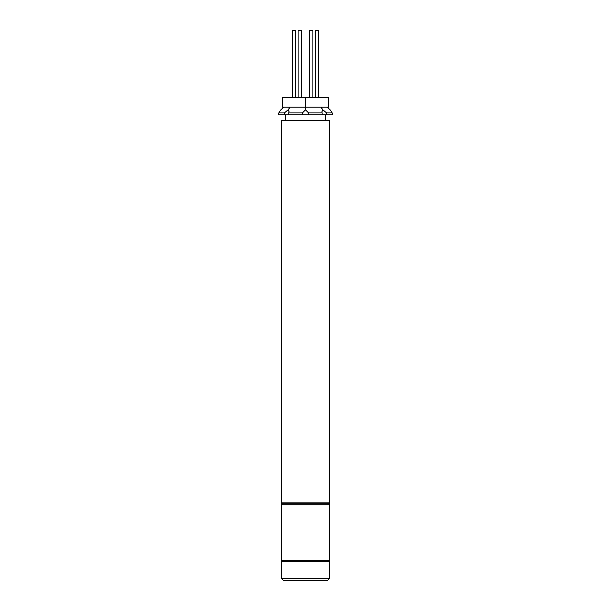 <?xml version="1.0" encoding="UTF-8"?>
<svg xmlns="http://www.w3.org/2000/svg" width="611" height="611" viewBox="0 0 611 611"><rect width="100%" height="100%" fill="white"/><g stroke="black" fill="none" stroke-linecap="round" stroke-linejoin="round"><path stroke-width="0.92" d="M282.511 503.808L328.489 503.808A0.955 0.955 0 0 1 329.451 504.77L281.549 504.77A0.955 0.955 0 0 1 282.511 503.808L328.489 503.808L282.511 503.808A0.955 0.955 0 0 1 281.549 502.853L281.549 120.604L329.451 120.604L329.451 502.853A0.955 0.955 0 0 1 328.489 503.808M281.549 504.77L281.549 560.333A0.955 0.955 0 0 0 282.511 561.288M281.549 560.333L329.451 560.333A0.955 0.955 0 0 1 328.489 561.288M329.451 560.333L329.451 504.77M329.451 578.533L327.534 580.45L283.466 580.45L281.549 578.533L329.451 578.533L329.451 561.288L281.549 561.288L281.549 578.533M315.368 97.607L315.368 30.55L318.621 30.55L318.621 97.607M292.379 97.607L292.379 30.55L295.632 30.55L295.632 97.607M298.122 30.55L298.122 97.607L298.122 30.55L301.383 30.55L301.383 97.607M309.617 30.55L309.617 97.607L309.617 30.55L312.878 30.55L312.878 97.607M325.526 120.604L325.526 114.853M285.474 120.604L285.474 114.853M305.5 97.607L305.5 107.192L282.511 107.192L282.511 97.607L328.489 97.607L328.489 107.192L305.5 107.192L305.5 109.843L302.399 112.936L288.797 112.936L288.797 114.853L302.399 114.853L302.399 112.936M288.797 112.936L289.056 111.653L288.071 109.843L284.421 112.936L278.784 112.936L278.784 114.853L284.421 114.853L284.421 112.936M278.784 112.936L280.854 109.843L283.725 107.192M322.203 112.936L308.601 112.936L308.601 114.853L322.203 114.853L321.944 111.653L322.929 109.843L320.897 107.192M332.216 112.936L326.58 112.936L326.58 114.853L332.216 114.853L332.216 112.936L330.146 109.843L327.275 107.192M308.601 114.853L302.399 114.853M288.797 114.853L284.421 114.853M326.58 114.853L322.203 114.853M290.103 107.192L288.071 109.843M308.601 112.936L305.5 109.843M326.58 112.936L322.929 109.843M281.549 502.853L329.451 502.853"/></g></svg>
